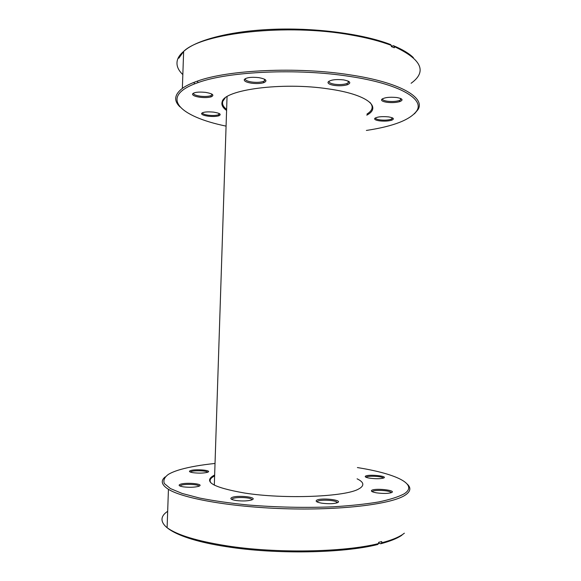 <?xml version="1.0" encoding="UTF-8"?>
<svg xmlns="http://www.w3.org/2000/svg" width="581" height="581" viewBox="0 0 581 581"><rect width="100%" height="100%" fill="white"/><g stroke="black" fill="none" stroke-linecap="round" stroke-linejoin="round"><path stroke-width="0.87" d="M357.09 478.817C363.539 481.932 364.548 485.041 360.104 488.142L358.876 488.861C346.276 496.799 284.646 499.413 244.434 493.015C212.341 487.35 202.413 481.344 214.65 475.004M316.848 500.132C321.315 497.612 342.369 499.9 337.91 502.456L337.721 502.572C334.293 503.836 329.042 504.054 321.961 503.211C316.768 502.311 315.069 501.28 316.848 500.132M337.387 502.725L336.617 501.897C333.596 500.045 320.567 499.573 317.72 501.207L317.03 501.911M371.833 490.27C375.319 488.011 395.843 490.182 391.899 492.427L391.855 492.448C388.747 493.618 383.663 493.756 376.611 492.862C372.152 492.063 370.555 491.199 371.833 490.27M391.333 492.695L390.621 492.027C387.694 490.32 374.898 489.783 372.675 491.272L372.239 491.715M365.66 476.05C368.87 474.19 387.338 475.977 384.012 477.843L383.896 477.916C380.773 478.918 375.936 478.991 369.378 478.134C365.732 477.466 364.49 476.769 365.66 476.05M383.424 478.112L382.879 477.662C380.395 476.209 368.528 475.708 366.422 476.957L366.03 477.277M190.699 470.537C195.652 468.903 211.52 470.225 208.18 472.004L207.359 472.353C203.408 473.254 198.586 473.362 192.892 472.68C189.239 472.019 188.513 471.307 190.699 470.537M207.642 472.251L207.279 471.917C205.391 470.646 194.758 470.334 191.389 471.445L190.277 472.048M180.538 484.213C186.116 482.237 203.481 483.799 199.544 485.934L198.666 486.326C194.555 487.379 189.45 487.553 183.342 486.856C178.912 486.079 177.982 485.193 180.538 484.213M199.051 486.181L198.579 485.68C196.407 484.205 185.012 483.893 181.287 485.208L179.979 486.028M232.008 497.43C237.476 495.056 257.013 497.031 252.561 499.544L251.98 499.842C248.08 501.054 242.793 501.28 236.126 500.531C230.969 499.638 229.597 498.607 232.008 497.43M252.081 499.798L251.435 499.057C248.791 497.321 236.394 496.958 232.836 498.505L231.732 499.406M215.028 463.456C201.287 464.887 189.849 466.884 180.706 469.448C175.513 470.93 171.424 472.564 168.432 474.357C164.438 477.248 163.087 480.327 164.379 483.595L170.422 488.563L182.165 493.458L199.443 498.011C213.517 500.8 229.589 503.11 247.673 504.954C276.483 507.315 304.909 507.932 332.949 506.814C350.387 505.746 365.623 504.126 378.659 501.962C390.105 499.537 398.631 496.82 404.231 493.799C418.763 484.445 396.358 474.052 359.995 467.995L357.395 467.56M407.281 484.133C411.261 487.815 410.607 491.461 405.313 495.07C392.611 503.778 344.758 510.176 289.215 508.84C233.678 507.54 183.429 498.759 168.439 489.304C161.533 484.917 160.429 480.799 165.135 476.943M168.439 489.304L167.103 527.701C177.016 534.97 196.698 540.976 226.147 545.733C275.474 553.591 343.807 552.349 378.601 543.562L378.63 542.342L381.717 541.572L381.688 542.792C391.093 540.308 398.072 537.534 402.633 534.462L404.376 533.191M402.633 534.462L401.5 535.471C396.968 538.529 390.04 541.289 380.722 543.758L378.609 543.191M381.688 542.792L380.722 543.758M378.601 543.562L377.635 544.528C343.131 553.279 275.539 554.506 226.706 546.706C171.468 538.347 150.907 522.196 167.677 511.316M214.614 475.97C210.228 478.112 209.044 480.451 211.07 483M226.59 110.455C222.697 107.667 221.216 104.812 222.153 101.878C223.663 89.823 282.017 81.761 328.418 88.908C367.207 94.325 382.334 107.035 366.778 115.169M225.072 98.08L222.821 101.283C221.927 104.043 223.191 106.744 226.626 109.388M386.91 102.3C383.002 101.682 381.238 100.767 381.608 99.562C383.99 97.499 389.059 96.824 396.808 97.521C402.524 98.625 403.563 99.976 399.924 101.566C396.227 102.641 391.892 102.881 386.91 102.3M382.487 98.763C382.233 99.852 383.859 100.673 387.353 101.225C391.906 101.755 395.872 101.53 399.241 100.549L400.491 99.983L401.202 98.763M334.307 85.414C329.79 84.673 327.706 83.57 328.047 82.103C330.357 79.844 335.542 79.11 343.618 79.887C350.241 81.238 351.527 82.851 347.46 84.717C343.77 85.814 339.384 86.046 334.307 85.414M329.049 81.158L329.02 81.217C328.701 82.553 330.604 83.57 334.729 84.252C339.369 84.826 343.378 84.615 346.748 83.606L348.135 82.96L348.861 81.471M251.529 83.199C246.497 82.386 244.071 81.202 244.252 79.633C246.148 77.52 251.007 76.845 258.835 77.629C266.091 79.067 267.79 80.73 263.927 82.625C260.615 83.62 256.482 83.809 251.529 83.199M245.284 78.638L245.233 78.762C245.059 80.2 247.274 81.289 251.871 82.03C256.403 82.596 260.172 82.415 263.2 81.507L264.464 80.904L265.067 79.517M199.966 97.259C194.962 96.504 192.485 95.422 192.522 94.006C194.047 92.226 198.419 91.682 205.616 92.379C212.675 93.657 214.578 95.131 211.324 96.795C208.448 97.652 204.657 97.804 199.966 97.259M193.473 93.127L193.444 93.2C193.4 94.492 195.666 95.487 200.234 96.185C204.527 96.678 207.983 96.54 210.612 95.749L211.629 95.262L212.109 94.238M208.296 116.207C203.778 115.568 201.542 114.668 201.571 113.491C202.98 111.988 207.003 111.53 213.634 112.133C219.909 113.179 221.673 114.392 218.935 115.772C216.299 116.541 212.748 116.687 208.296 116.207M202.406 112.765C202.406 113.832 204.454 114.653 208.55 115.234C212.624 115.677 215.863 115.539 218.267 114.835L219.516 113.694M379.604 120.863C376.016 120.34 374.375 119.57 374.665 118.553C376.778 116.832 381.39 116.273 388.5 116.875C393.657 117.783 394.717 118.894 391.688 120.209C388.355 121.153 384.324 121.371 379.604 120.863M375.457 117.885C375.37 118.771 376.88 119.439 380.003 119.889C384.324 120.361 387.999 120.158 391.042 119.294L392.625 117.965M366.371 130.442C393.751 126.302 410.6 119.686 416.926 110.593C424.362 98.872 399.365 83.817 349.515 76.394C297.508 68.159 228.26 71.441 198.15 82.575C157.712 96.577 179.841 116.672 226.074 126.121M179.936 106.853C173.574 100.695 174.38 94.536 182.361 88.377C185.905 85.799 190.858 83.403 197.22 81.173C227.57 69.858 297.552 66.503 350.082 74.869C400.432 82.4 425.582 97.681 418.015 109.569L414.449 113.818M411.094 83.279C427.296 71.623 421.719 59.393 394.346 46.603L394.317 47.765L391.347 46.589L391.376 45.42C380.373 41.215 366.974 37.736 351.178 34.983C286.992 23.233 202.079 32.964 183.64 51.411C180.647 53.946 178.657 56.539 177.677 59.182C175.861 64.484 177.583 69.626 182.833 74.593M178.817 58.209L183.64 51.469M184.33 50.845C196.879 39.748 231.347 30.771 274.319 29.253C317.262 27.735 363.546 34.09 390.476 44.505L391.376 45.42M394.346 46.603L393.453 45.688L391.354 46.262M393.453 45.688C402.48 49.458 409.126 53.445 413.382 57.642M367.01 114.021C372.682 110.455 373.648 106.577 369.915 102.379M214.316 485.179L227.04 96.678M382.879 477.662L382.864 478.265M390.621 492.027L390.599 492.913M336.617 501.897L336.588 503.001M251.435 499.057L251.406 500.045M198.579 485.68L198.557 486.362M207.279 471.917L207.257 472.382M226.706 546.706L226.147 545.733M222.821 101.283L222.153 101.878M382.4 98.814L381.608 99.562M329.02 81.217L328.047 82.103M245.233 78.762L244.252 79.633M193.444 93.2L192.522 94.006M202.377 112.772L201.571 113.491M375.275 117.987L374.665 118.553M416.926 110.593L418.015 109.569M194.214 84.027L194.272 82.248M183.64 51.411L182.361 88.377M392.044 118.844L392.073 117.711M400.491 99.983L400.534 98.436M348.135 82.96L348.186 81.108M264.464 80.904L264.515 79.198M211.629 95.262L211.673 93.984M219.102 114.442L219.131 113.491M198.15 82.575L197.22 81.173M391.042 119.294L391.688 120.209M218.267 114.835L218.935 115.772M210.612 95.749L211.324 96.795M263.2 81.507L263.927 82.625M346.748 83.606L347.46 84.717M399.241 100.549L399.924 101.566"/></g></svg>

